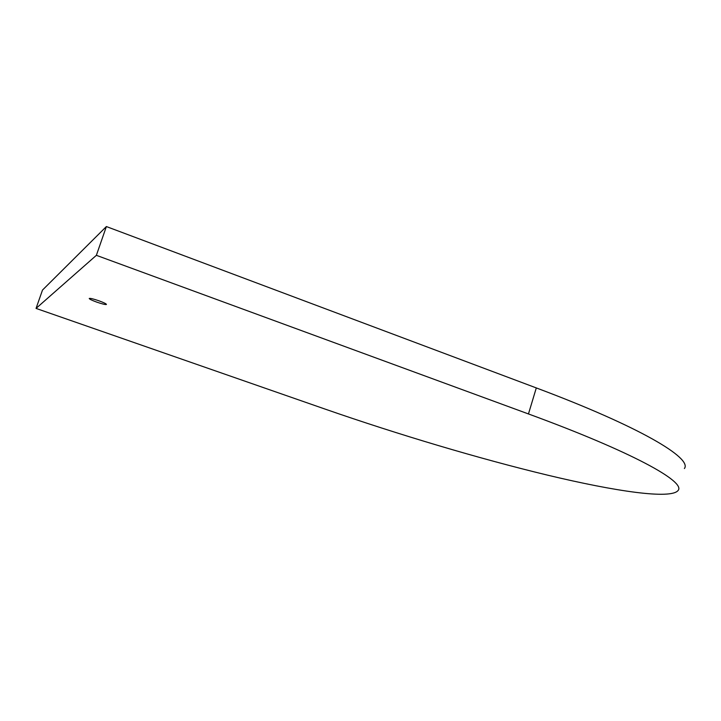 <?xml version="1.0" encoding="UTF-8"?>
<svg xmlns="http://www.w3.org/2000/svg" width="721" height="721" viewBox="0 0 721 721"><rect width="100%" height="100%" fill="white"/><g stroke="black" fill="none" stroke-linecap="round" stroke-linejoin="round"><path stroke-width="1.08" d="M96.749 302.117C102.22 303.983 105.446 304.767 106.438 304.451C106.357 303.82 103.86 302.604 98.957 300.801C93.451 298.918 90.206 298.134 89.233 298.449C89.341 299.098 91.846 300.315 96.749 302.117M36.05 308.408L325.721 409.312C398.479 434.592 478.915 458.601 547.645 475.166C615.5 491.407 671.089 499.644 678.146 490.424C685.77 481.781 632.804 452.175 528.457 413.944L96.371 255.324L106.375 226.556L42.503 290.058L36.05 308.408L96.371 255.324M684.4 468.533C692.475 458.25 640.167 426.814 536.307 387.925L106.375 226.556M536.307 387.925L528.457 413.944"/></g></svg>
